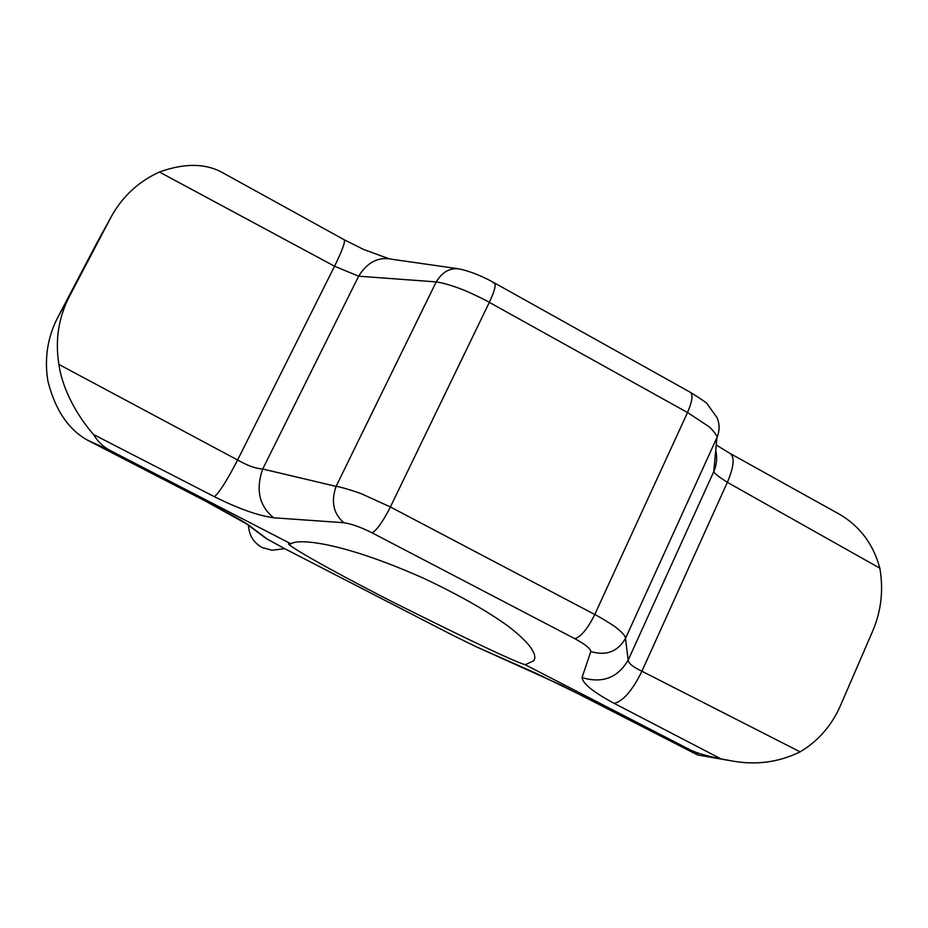 <?xml version="1.0" encoding="UTF-8"?>
<svg xmlns="http://www.w3.org/2000/svg" width="928" height="928" viewBox="0 0 928 928"><rect width="100%" height="100%" fill="white"/><g stroke="black" fill="none" stroke-linecap="round" stroke-linejoin="round"><path stroke-width="1.39" d="M290.998 543.843C297.702 538.472 340.866 541.395 424.131 578.504C458.815 594.883 486.887 610.821 508.335 626.307C532.834 645.169 537.393 656.038 533.6 660.898L525.178 664.703C514.796 661.803 471.505 641.329 395.305 603.316C319.708 564.758 283.202 542.729 289.084 543.68L290.998 543.843L110.432 450.648L87.476 440.139L204.427 500.54C226.954 512.244 241.466 520.272 247.973 524.61L267.264 539.11L284.676 548.668L452.968 635.367L475.298 646.306L537.289 673.844L592.795 700.918L697.659 754.974C698.575 754.626 695.93 752.84 689.724 749.627C695.907 752.828 706.324 755.902 720.986 758.884L614.243 703.401C593.537 692.323 582.807 683.716 582.042 677.568L590.811 651.537C606.088 656.108 617.654 651.723 625.495 638.406C625.368 635.912 622.247 632.316 616.134 627.641C615.461 626.667 598.734 616.204 594.767 614.498L390.386 506.966L362.57 494.276C359.31 492.617 337.931 486.005 336.075 486.376L262.705 469.011C255.792 468.628 247.428 465.624 237.591 459.998L58.905 364.449C63.127 394.064 81.803 421.3 93.6 434.571C97.742 441.647 103.356 447.006 110.432 450.648M590.811 651.537C590.347 648.475 585.046 644.206 574.896 638.731L372.174 532.892C361.073 527.266 351.642 523.879 343.859 522.719L273.598 517.789C257.787 515.55 238.067 508.532 214.472 496.724L93.6 434.571M525.178 664.703L689.724 749.627M273.598 517.789C259.19 505.783 255.56 489.52 262.705 469.011L358.649 276.196L436.206 281.903C443.166 282.924 451.855 285.453 462.26 289.501C464.731 290.139 486.365 300.289 489.323 302.366L687.52 412.531L708.157 426.114C711.022 427.75 718.643 437.123 716.915 437.622L713.748 471.668C714.432 473.431 718.98 476.98 727.366 482.328L879.837 568.18C883.595 589.883 881.275 610.694 872.877 630.611L840.432 705.686C831.581 725.731 818.136 741.112 800.11 751.854L641.921 671.234C633.186 667.174 628.604 663.462 628.175 660.11L625.495 638.406L716.915 437.622C719.745 430.975 719.792 424.328 717.077 417.704L707.275 404.028C707.217 403.216 701.661 399.365 690.618 392.474M343.859 522.719C333.43 513.787 330.844 501.677 336.075 486.376L436.206 281.903C442.691 271.347 450.892 267.136 460.787 269.259C471.401 271.8 482.525 276.3 494.16 282.773C496.387 284.119 494.775 290.65 489.323 302.366L390.386 506.966C383.206 521.142 377.139 529.784 372.174 532.892M582.042 677.568C602.353 683.704 617.735 677.881 628.175 660.11L713.748 471.668C716.671 464.928 717.379 458.003 715.848 450.892M720.986 758.884L730.603 760.716C755.334 765.449 778.511 762.491 800.11 751.854M697.659 754.974L730.603 760.716M58.905 364.449C54.984 340.402 58.476 317.747 69.391 296.461L57.733 317.469C47.502 337.409 44.231 358.626 47.896 381.106C55.077 409.596 68.173 429.235 87.197 440.023L87.476 440.139M539.122 674.702L537.289 673.844M476.98 647.071L475.298 646.306M263.239 536.512L267.264 539.11M243.264 521.745L247.973 524.61M111.662 215.946L96.524 243.577L111.662 215.946C122.856 196.063 138.771 181.424 159.43 172.04C185.24 162.678 206.863 163.212 224.298 173.629L343.963 239.621C345.738 240.92 342.606 249.783 334.556 266.232L358.649 276.196C367.488 262.009 378.728 256.383 392.358 259.33L457.539 268.656M730.742 453.804L835.676 512.152C858.214 524.03 872.935 542.706 879.837 568.18M159.43 172.04L334.556 266.232L237.591 459.998C227.418 479.776 219.716 492.014 214.472 496.724M110.768 217.628L69.391 296.461M57.733 317.469L96.524 243.577M248.484 525.225C248.982 535.236 253.553 542.683 262.183 547.566L272.032 550.246L284.676 548.668M574.896 638.731C581.264 636.492 587.888 628.407 594.767 614.498L687.52 412.531C692.532 400.896 693.297 394.064 689.817 392.022L494.682 283.063M614.243 703.401C623.314 701 632.536 690.27 641.921 671.234L727.366 482.328C734.176 466.134 734.941 456.425 729.686 453.212L716.52 445.15M591.96 700.489L592.795 700.918M284.444 548.541L266.266 538.588L246.465 523.81L204.427 500.54M204.125 500.389L87.197 440.023M493.197 282.878L494.16 282.773M533.6 660.898L534.888 658.138M697.647 754.986L562.403 685.711L475.681 646.503L452.887 635.344L284.618 548.645M344.334 239.83L363.892 249.586L388.449 258.541"/></g></svg>
